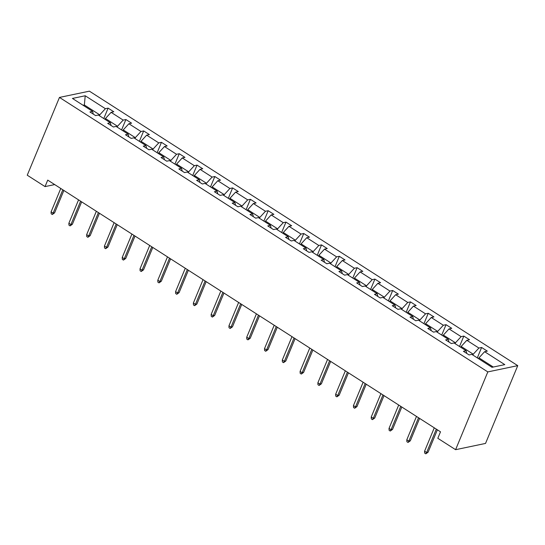 <?xml version="1.0" encoding="UTF-8"?>
<svg xmlns="http://www.w3.org/2000/svg" width="545" height="545" viewBox="0 0 545 545"><rect width="100%" height="100%" fill="white"/><g stroke="black" fill="none" stroke-linecap="round" stroke-linejoin="round"><path stroke-width="0.82" d="M517.75 365.647L89.4 91.165L59.466 97.426L487.816 371.908L517.75 365.647L485.534 443.426L455.6 449.686L487.816 371.908M99.388 115.717L99.742 114.859L84.352 104.994L85.218 95.77L105.396 108.7L108.108 108.135L103.795 118.538M83.998 105.853L84.352 104.994L83.072 105.26M99.742 114.859L105.396 108.7M117.175 127.114L117.529 126.256L105.444 118.51L111.098 112.352L113.81 111.786L108.108 108.135M111.098 112.352L123.184 120.098L125.895 119.532L121.583 129.935M134.956 138.512L135.317 137.653L123.231 129.908L128.886 123.749L131.59 123.184L125.895 119.532M128.886 123.749L140.971 131.495L143.676 130.929L139.37 141.332M152.743 149.909L153.104 149.051L141.019 141.305L146.666 135.146L149.378 134.581L143.676 130.929M146.666 135.146L158.752 142.892L161.463 142.327L157.151 152.729M170.53 161.306L170.885 160.448L158.799 152.702L164.454 146.544L167.165 145.978L161.463 142.327M164.454 146.544L176.539 154.29L179.251 153.724L174.938 164.127M188.318 172.704L188.672 171.845L176.587 164.1L182.241 157.941L184.953 157.376L179.251 153.724M182.241 157.941L194.327 165.687L197.038 165.121L192.726 175.524M206.105 184.101L206.46 183.243L194.374 175.497L200.029 169.338L202.74 168.773L197.038 165.121M200.029 169.338L212.114 177.084L214.825 176.519L210.513 186.921M223.886 195.498L224.247 194.633L212.162 186.894L217.816 180.736L220.521 180.17L214.825 176.519M217.816 180.736L229.901 188.481L232.606 187.916L228.3 198.319M241.673 206.896L242.034 206.03L229.949 198.291L235.597 192.133L238.308 191.567L232.606 187.916M235.597 192.133L247.682 199.879L250.393 199.313L246.081 209.716M259.461 218.293L259.815 217.428L247.73 209.689L253.384 203.53L256.096 202.965L250.393 199.313M253.384 203.53L265.47 211.276L268.181 210.711L263.869 221.113M277.248 229.69L277.603 228.825L265.517 221.086L271.172 214.928L273.883 214.362L268.181 210.711M271.172 214.928L283.257 222.673L285.968 222.108L281.656 232.511M295.036 241.088L295.39 240.222L283.305 232.483L288.959 226.325L291.67 225.759L285.968 222.108M288.959 226.325L301.044 234.071L303.756 233.505L299.443 243.908M312.816 252.485L313.177 251.62L301.092 243.881L306.746 237.722L309.451 237.157L303.756 233.505M306.746 237.722L318.832 245.468L321.536 244.903L317.231 255.305M330.604 263.882L330.965 263.017L318.88 255.278L324.527 249.12L327.238 248.554L321.536 244.903M324.527 249.12L336.612 256.865L339.324 256.3L335.012 266.703M348.391 275.279L348.746 274.414L336.66 266.675L342.315 260.517L345.026 259.951L339.324 256.3M342.315 260.517L354.4 268.263L357.111 267.697L352.799 278.1M366.179 286.677L366.533 285.812L354.448 278.073L360.102 271.914L362.813 271.349L357.111 267.697M360.102 271.914L372.187 279.66L374.899 279.095L370.586 289.497M383.966 298.074L384.32 297.209L372.235 289.47L377.889 283.311L380.601 282.746L374.899 279.095M377.889 283.311L389.975 291.057L392.686 290.492L388.374 300.894M401.747 309.471L402.108 308.606L390.022 300.867L395.677 294.709L398.381 294.143L392.686 290.492M395.677 294.709L407.762 302.455L410.467 301.889L406.161 312.292M419.534 320.869L419.895 320.004L407.81 312.265L413.457 306.106L416.169 305.541L410.467 301.889M413.457 306.106L425.543 313.852L428.254 313.286L423.942 323.689M437.322 332.266L437.676 331.401L425.591 323.662L431.245 317.503L433.956 316.938L428.254 313.286M431.245 317.503L443.33 325.249L446.042 324.684L441.729 335.086M455.109 343.657L455.463 342.798L443.378 335.059L449.032 328.901L451.744 328.335L446.042 324.684M449.032 328.901L461.118 336.647L463.829 336.081L459.517 346.484M472.897 355.054L473.251 354.195L461.165 346.457L466.82 340.298L469.531 339.733L463.829 336.081M466.82 340.298L478.905 348.044L481.617 347.478L477.304 357.881M493.28 367.03L478.953 357.854L484.607 351.695L487.312 351.13L481.617 347.478M484.607 351.695L504.786 364.625L491.999 367.303L471.82 354.373L469.109 354.938L463.407 351.287L466.118 350.714L454.033 342.975L451.321 343.541L445.626 339.889L448.331 339.317L436.245 331.578L433.541 332.143L427.839 328.492L430.55 327.92L418.465 320.181L415.753 320.746L410.051 317.095L412.763 316.522L400.677 308.783L397.966 309.349L392.264 305.697L394.975 305.125L382.89 297.386L380.178 297.952L374.476 294.3L377.188 293.728L365.102 285.989L362.391 286.554L356.696 282.903L359.407 282.33L347.315 274.591L344.61 275.157L338.908 271.505L341.62 270.933L329.534 263.194L326.823 263.76L321.121 260.108L323.832 259.536L311.747 251.797L309.035 252.362L303.333 248.711L306.045 248.139L293.959 240.4L291.248 240.965L285.546 237.313L288.257 236.741L276.172 229.002L273.461 229.568L267.765 225.916L270.477 225.344L258.391 217.605L255.68 218.17L249.978 214.519L252.689 213.947L240.604 206.208L237.893 206.773L232.19 203.122L234.902 202.549L222.816 194.81L220.105 195.376L214.403 191.724L217.114 191.152L205.029 183.413L202.318 183.978L196.616 180.327L199.327 179.755L187.242 172.016L184.53 172.581L178.835 168.93L181.546 168.364L169.461 160.618L166.75 161.184L161.048 157.532L163.759 156.967L151.673 149.221L148.962 149.786L143.26 146.135L145.971 145.57L133.886 137.824L131.175 138.389L125.473 134.738L128.184 134.172L116.099 126.426L113.387 126.992L107.685 123.34L110.397 122.775L98.311 115.029L95.6 115.595L89.905 111.943L92.616 111.378L72.43 98.441L85.218 95.77M455.6 449.686L437.812 438.289L440.496 431.81L47.722 180.116L45.037 186.601L54.684 184.578M111.057 125.5L110.397 122.775M105.09 119.369L105.444 118.51M117.529 126.256L123.184 120.098M128.845 136.897L128.184 134.172M122.87 130.766L123.231 129.908M135.317 137.653L140.971 131.495M146.632 148.294L145.971 145.57M140.658 142.163L141.019 141.305M153.104 149.051L158.752 142.892M164.413 159.692L163.759 156.967M158.445 153.561L158.799 152.702M170.885 160.448L176.539 154.29M182.2 171.089L181.546 168.364M176.233 164.958L176.587 164.1M188.672 171.845L194.327 165.687M199.988 182.486L199.327 179.755M194.02 176.355L194.374 175.497M206.46 183.243L212.114 177.084M217.775 193.884L217.114 191.152M211.801 187.753L212.162 186.894M224.247 194.633L229.901 188.481M235.563 205.281L234.902 202.549M229.588 199.15L229.949 198.291M242.034 206.03L247.682 199.879M253.343 216.678L252.689 213.947M247.376 210.547L247.73 209.689M259.815 217.428L265.47 211.276M271.131 228.076L270.477 225.344M265.163 221.944L265.517 221.086M277.603 228.825L283.257 222.673M288.918 239.466L288.257 236.741M282.95 233.342L283.305 232.483M295.39 240.222L301.044 234.071M306.706 250.864L306.045 248.139M300.731 244.739L301.092 243.881M313.177 251.62L318.832 245.468M324.486 262.261L323.832 259.536M318.518 256.136L318.88 255.278M330.965 263.017L336.612 256.865M342.274 273.658L341.62 270.933M336.306 267.534L336.66 266.675M348.746 274.414L354.4 268.263M360.061 285.055L359.407 282.33M354.093 278.931L354.448 278.073M366.533 285.812L372.187 279.66M377.849 296.453L377.188 293.728M371.881 290.328L372.235 289.47M384.32 297.209L389.975 291.057M395.636 307.85L394.975 305.125M389.661 301.726L390.022 300.867M402.108 308.606L407.762 302.455M413.417 319.247L412.763 316.522M407.449 313.123L407.81 312.265M419.895 320.004L425.543 313.852M431.204 330.645L430.55 327.92M425.236 324.52L425.591 323.662M437.676 331.401L443.33 325.249M448.991 342.042L448.331 339.317M443.024 335.918L443.378 335.059M455.463 342.798L461.118 336.647M466.779 353.439L466.118 350.714M460.811 347.315L461.165 346.457M473.251 354.195L478.905 348.044M45.037 186.601L27.25 175.204L59.466 97.426M478.592 358.712L478.953 357.854M93.27 114.103L92.616 111.378M436.327 429.133L426.646 452.514L428.098 452.207L425.815 453.835L426.646 452.514L424.589 451.199L434.276 427.818M428.098 452.207L437.376 429.807M425.815 453.835L424.671 453.106L424.589 451.199M418.54 417.736L408.859 441.116L410.317 440.81L408.028 442.438L408.859 441.116L406.802 439.801L416.489 416.421M410.317 440.81L419.589 418.41M408.028 442.438L406.883 441.709L406.802 439.801M400.752 406.338L391.072 429.719L392.529 429.412L390.24 431.041L391.072 429.719L389.021 428.404L398.702 405.024M392.529 429.412L401.808 407.013M390.24 431.041L389.103 430.312L389.021 428.404M382.971 394.941L373.284 418.322L374.742 418.015L372.453 419.643L373.284 418.322L371.234 417.007L380.914 393.626M374.742 418.015L384.021 395.616M372.453 419.643L371.315 418.914L371.234 417.007M365.184 383.544L355.497 406.924L356.955 406.618L354.666 408.246L355.497 406.924L353.446 405.609L363.127 382.229M356.955 406.618L366.233 384.218M354.666 408.246L353.528 407.517L353.446 405.609M347.397 372.146L337.716 395.527L339.167 395.22L336.885 396.849L337.716 395.527L335.659 394.212L345.346 370.832M339.167 395.22L348.446 372.821M336.885 396.849L335.74 396.12L335.659 394.212M329.609 360.749L319.929 384.13L321.387 383.823L319.097 385.451L319.929 384.13L317.871 382.815L327.559 359.434M321.387 383.823L330.658 361.424M319.097 385.451L317.953 384.722L317.871 382.815M311.822 349.352L302.141 372.732L303.599 372.426L301.31 374.054L302.141 372.732L300.091 371.418L309.771 348.037M303.599 372.426L312.878 350.026M301.31 374.054L300.172 373.325L300.091 371.418M294.041 337.954L284.354 361.335L285.812 361.028L283.523 362.657L284.354 361.335L282.303 360.02L291.984 336.64M285.812 361.028L295.09 338.629M283.523 362.657L282.385 361.928L282.303 360.02M276.254 326.557L266.566 349.938L268.024 349.631L265.735 351.259L266.566 349.938L264.516 348.623L274.196 325.242M268.024 349.631L277.303 327.232M265.735 351.259L264.597 350.53L264.516 348.623M258.466 315.16L248.786 338.54L250.237 338.234L247.955 339.862L248.786 338.54L246.728 337.226L256.416 313.845M250.237 338.234L259.515 315.834M247.955 339.862L246.81 339.133L246.728 337.226M240.679 303.763L230.998 327.143L232.456 326.837L230.167 328.465L230.998 327.143L228.948 325.828L238.628 302.448M232.456 326.837L241.728 304.437M230.167 328.465L229.023 327.736L228.948 325.828M222.891 292.365L213.211 315.746L214.669 315.439L212.38 317.074L213.211 315.746L211.16 314.431L220.841 291.05M214.669 315.439L223.947 293.04M212.38 317.074L211.242 316.338L211.16 314.431M205.111 280.968L195.423 304.348L196.881 304.042L194.592 305.677L195.423 304.348L193.373 303.034L203.053 279.653M196.881 304.042L206.16 281.642M194.592 305.677L193.455 304.941L193.373 303.034M187.323 269.571L177.636 292.951L179.094 292.645L176.805 294.28L177.636 292.951L175.585 291.636L185.273 268.256M179.094 292.645L188.372 270.245M176.805 294.28L175.667 293.544L175.585 291.636M169.536 258.173L159.855 281.554L161.306 281.247L159.024 282.882L159.855 281.554L157.798 280.239L167.485 256.859M161.306 281.247L170.585 258.848M159.024 282.882L157.88 282.147L157.798 280.239M151.748 246.776L142.068 270.156L143.526 269.85L141.237 271.485L142.068 270.156L140.017 268.842L149.698 245.461M143.526 269.85L152.798 247.45M141.237 271.485L140.099 270.749L140.017 268.842M133.961 235.379L124.28 258.759L125.738 258.453L123.449 260.088L124.28 258.759L122.23 257.444L131.91 234.064M125.738 258.453L135.017 236.053M123.449 260.088L122.312 259.352L122.23 257.444M116.18 223.988L106.493 247.362L107.951 247.055L105.662 248.69L106.493 247.362L104.442 246.047L114.123 222.667M107.951 247.055L117.23 224.656M105.662 248.69L104.524 247.955L104.442 246.047M98.393 212.591L88.706 235.965L90.163 235.658L87.874 237.293L88.706 235.965L86.655 234.65L96.342 211.269M90.163 235.658L99.442 213.259M87.874 237.293L86.737 236.557L86.655 234.65M80.605 201.194L70.925 224.567L72.376 224.261L70.094 225.896L70.925 224.567L68.868 223.252L78.555 199.872M72.376 224.261L81.655 201.861M70.094 225.896L68.949 225.16L68.868 223.252M62.818 189.796L53.138 213.17L54.595 212.863L52.306 214.498L53.138 213.17L51.087 211.855L60.768 188.481M54.595 212.863L63.867 190.464M52.306 214.498L51.169 213.763L51.087 211.855"/></g></svg>
